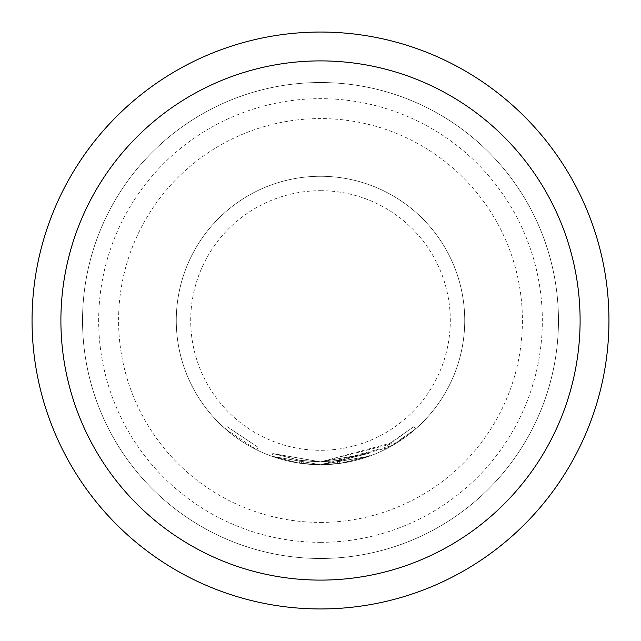 <?xml version="1.0" encoding="UTF-8"?>
<svg xmlns="http://www.w3.org/2000/svg" width="641" height="641" viewBox="0 0 641 641"><rect width="100%" height="100%" fill="white"/><g stroke="black" fill="none" stroke-linecap="round" stroke-linejoin="round"><path stroke-width="0.48" stroke-dasharray="3.21 2.4" d="M225.336 428.869L256.857 449.918L225.336 428.869L227.235 426.706L258.123 447.33L227.235 426.706M320.5 82.529A237.971 237.971 0 0 1 558.471 320.5A237.971 237.971 0 0 1 320.5 558.471A237.971 237.971 0 0 1 82.529 320.5A237.971 237.971 0 0 1 320.5 82.529A237.971 237.971 0 0 0 82.529 320.5A237.971 237.971 0 0 0 320.5 558.471A237.971 237.971 0 0 0 558.471 320.5A237.971 237.971 0 0 0 320.5 82.529A237.971 237.971 0 0 0 82.529 320.5A237.971 237.971 0 0 0 320.5 558.471A237.971 237.971 0 0 0 558.471 320.5A237.971 237.971 0 0 0 320.5 82.529A237.971 237.971 0 0 0 82.529 320.5A237.971 237.971 0 0 0 320.5 558.471A237.971 237.971 0 0 0 558.471 320.5A237.971 237.971 0 0 0 320.5 82.529A237.971 237.971 0 0 0 82.529 320.5A237.971 237.971 0 0 0 320.5 558.471M320.5 522.415A201.915 201.915 0 0 0 522.415 320.5A201.915 201.915 0 0 0 320.5 118.585A201.915 201.915 0 0 0 118.585 320.5A201.915 201.915 0 0 0 320.5 522.415M390.946 443.035L413.741 426.722L387.444 444.982L320.5 461.873L368.575 453.411L341.421 460.286L368.575 453.411L320.5 461.857L339.434 460.567L320.5 461.857L368.575 453.411L320.5 461.857L368.575 453.411L320.5 461.841L272.77 453.54L299.908 460.334L272.77 453.54L320.5 461.841L301.903 460.615L320.5 461.857L339.434 460.567L368.575 453.411L320.5 461.865L299.908 460.334L320.5 461.865L272.77 453.54L299.908 460.334L272.77 453.54L320.5 461.857L303.89 460.863L320.5 461.857L368.575 453.411L320.5 461.865L301.903 460.615L320.5 461.841L272.77 453.54L320.5 461.865L299.908 460.334L320.5 461.897L368.575 453.411L341.421 460.286L320.5 461.849L299.908 460.334L272.77 453.54L299.908 460.334L320.5 461.865L390.946 443.035L392.38 445.535L415.648 428.893L388.807 447.522L320.5 464.757L369.561 456.128L320.5 464.741A144.225 144.225 0 0 0 464.725 320.5A144.225 144.225 0 0 0 320.5 176.275A144.225 144.225 0 0 0 176.275 320.5A144.225 144.225 0 0 0 320.5 464.725A144.225 144.225 0 0 0 464.725 320.5A144.225 144.225 0 0 0 320.5 176.275A144.225 144.225 0 0 0 176.275 320.5A144.225 144.225 0 0 0 320.5 464.725L369.561 456.128L320.5 464.749L341.853 463.139L369.561 456.128L341.853 463.139L320.5 464.749L369.561 456.128L341.853 463.139L320.5 464.733L392.38 445.535M272.77 453.54L271.8 456.256L320.5 464.725L339.818 463.427L369.561 456.128L320.5 464.749L303.554 463.723L320.5 464.741L369.561 456.128L320.5 464.725L301.518 463.467L320.5 464.725L271.8 456.256L299.491 463.187L271.8 456.256L299.491 463.187L320.5 464.749L299.491 463.187L271.8 456.256L320.5 464.741L299.491 463.187L320.5 464.725L271.8 456.256L320.5 464.749L271.8 456.256L299.491 463.187L271.8 456.256L272.77 453.54M303.554 463.723L320.5 464.741L301.518 463.467L303.554 463.723L303.89 460.863L303.554 463.723M320.5 464.749L299.491 463.187L320.5 464.749M320.5 580.105A259.605 259.605 0 0 0 580.105 320.5A259.605 259.605 0 0 0 320.5 60.895A259.605 259.605 0 0 0 60.895 320.5A259.605 259.605 0 0 0 320.5 580.105M320.5 542.334A221.834 221.834 0 0 0 542.334 320.5A221.834 221.834 0 0 0 320.5 98.666A221.834 221.834 0 0 0 98.666 320.5A221.834 221.834 0 0 0 320.5 542.334M32.05 320.5A288.45 288.45 0 0 0 320.5 608.95A288.45 288.45 0 0 0 608.95 320.5A288.45 288.45 0 0 0 320.5 32.05A288.45 288.45 0 0 0 32.05 320.5M320.5 190.697A129.803 129.803 0 0 1 450.303 320.5A129.803 129.803 0 0 1 320.5 450.303A129.803 129.803 0 0 1 190.697 320.5A129.803 129.803 0 0 1 320.5 190.697M320.5 464.741L339.818 463.427L320.5 464.741M368.575 453.411L369.561 456.128L368.575 453.411M299.908 460.334L299.491 463.187L299.908 460.334M301.903 460.615L301.518 463.467L301.903 460.615M387.444 444.982L388.807 447.522M389.199 444.021L390.601 446.545L389.199 444.021M413.741 426.722L415.648 428.893L413.741 426.722M341.421 460.286L320.5 461.865L341.421 460.286L341.853 463.139M339.434 460.567L339.818 463.427L339.434 460.567M337.446 460.823L337.791 463.683M256.857 449.918L258.123 447.33L256.857 449.918"/><path stroke-width="0.96" d="M320.5 60.895A259.605 259.605 0 0 0 60.895 320.5A259.605 259.605 0 0 0 320.5 580.105A259.605 259.605 0 0 0 580.105 320.5A259.605 259.605 0 0 0 320.5 60.895M320.5 608.95A288.45 288.45 0 0 0 608.95 320.5A288.45 288.45 0 0 0 320.5 32.05A288.45 288.45 0 0 0 32.05 320.5A288.45 288.45 0 0 0 320.5 608.95"/></g></svg>
